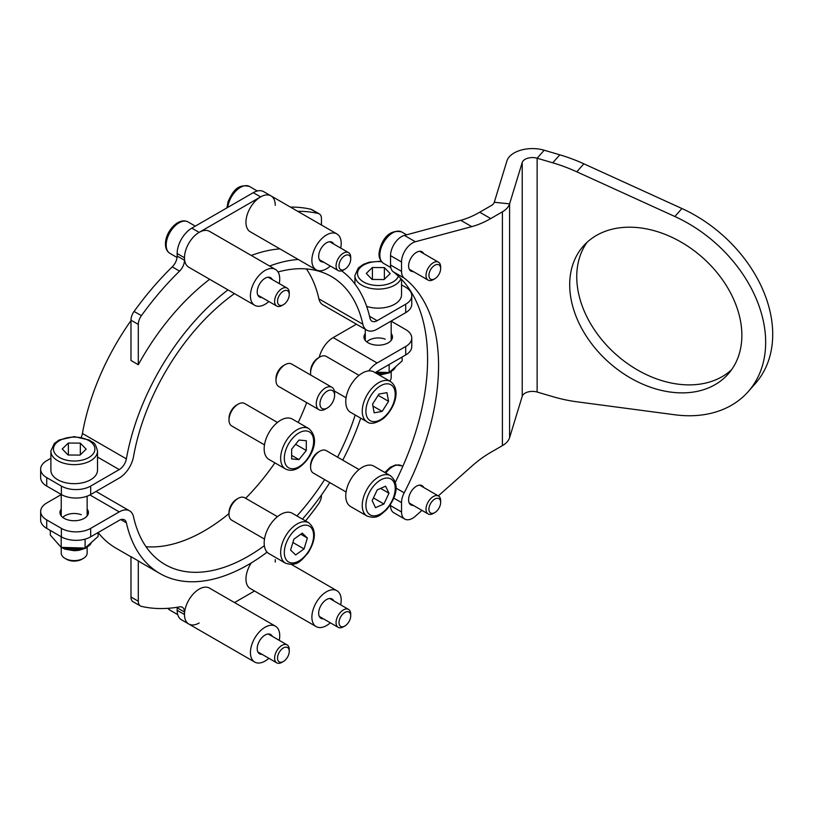 <?xml version="1.0" encoding="UTF-8"?>
<svg xmlns="http://www.w3.org/2000/svg" width="813" height="813" viewBox="0 0 813 813"><rect width="100%" height="100%" fill="white"/><g stroke="black" fill="none" stroke-linecap="round" stroke-linejoin="round"><path stroke-width="1.22" d="M323.401 262.03A11.138 6.433 -60 0 1 320.972 261.522A11.138 6.433 -60 0 1 321.897 247.213A11.138 6.433 -60 0 1 332.111 242.233A11.138 6.433 -60 0 1 333.767 244.083M330.332 266.034A20.721 11.961 -60 0 1 316.176 269.825L250.241 231.756A20.721 11.961 -60 0 1 251.969 205.13A20.721 11.961 -60 0 1 270.963 195.862A20.721 11.961 120 0 0 260.607 196.888L199.144 232.376A20.721 11.961 120 0 0 184.49 257.751L184.49 260.262A10.366 5.986 -60 0 1 179.561 271.105A217.579 125.619 120 0 0 141.411 315.668A10.366 5.986 120 0 0 138.301 324.387L138.301 364.722A176.655 101.991 -60 0 1 209.652 279.286M316.176 269.825A20.721 11.961 -60 0 1 317.903 243.199A20.721 11.961 -60 0 1 336.897 233.931A20.721 11.961 -60 0 1 340.698 248.087M138.301 324.387L130.974 320.159L130.974 360.494L138.301 364.722M130.974 320.159A10.366 5.986 -60 0 1 134.084 311.44L141.411 315.668M179.561 271.105L172.234 266.877A217.579 125.619 120 0 0 134.084 311.44M172.234 266.877A10.366 5.986 120 0 0 177.163 256.034L184.49 260.262M275.261 205.354A20.721 11.961 120 0 0 270.963 195.862L263.636 191.634A20.721 11.961 120 0 0 253.28 192.661L191.817 228.148A20.721 11.961 120 0 0 177.163 253.524L177.163 256.034M321.45 225.018L321.45 218.646A10.366 5.986 120 0 0 319.306 213.9A10.366 5.986 120 0 0 318.34 213.514L311.013 209.287A217.579 125.619 120 0 0 290.414 207.091M311.013 209.287A10.366 5.986 -60 0 1 311.979 209.673L319.306 213.9M251.288 255.475A176.655 101.991 -60 0 1 279.926 248.89M318.34 213.514A217.579 125.619 120 0 0 297.741 211.319M90.68 494.538A20.721 11.961 180 0 1 61.371 494.538L61.371 486.072A20.721 11.961 -0 0 0 90.68 486.072L90.68 494.538L119.237 478.044A20.721 11.961 120 0 0 133.525 456.621A166.289 96.005 -60 0 1 234.449 293.605M90.68 486.072L119.237 469.589A10.366 5.986 120 0 0 126.381 458.878A176.655 101.991 -60 0 1 227.965 289.855M81.219 437.282A10.366 5.986 120 0 0 82.428 433.492A176.655 101.991 -60 0 1 130.974 320.607M306.399 268.93A166.289 96.005 -60 0 1 318.899 298.849A20.721 11.961 120 0 0 322.822 304.794L366.775 330.169A20.721 11.961 120 0 0 377.141 329.143L405.707 312.659L405.707 304.194A20.721 11.961 -0 0 0 411.774 295.739A20.721 11.961 -0 0 0 405.707 287.274L401.541 284.875M278.026 271.959A166.289 96.005 -60 0 1 331.338 276.501A166.289 96.005 -60 0 1 362.852 324.224A20.721 11.961 120 0 0 366.775 330.169M341.623 270.841A176.655 101.991 -60 0 1 369.996 318.229A10.366 5.986 120 0 0 371.958 321.196A10.366 5.986 120 0 0 377.141 320.688L405.707 304.194M269.611 266.044A176.655 101.991 -60 0 1 298.239 259.469M354.285 283.127L354.915 282.761M411.774 295.739L411.774 304.194A20.721 11.961 180 0 1 405.707 312.659M61.371 486.072L46.717 477.617L46.717 486.072A20.721 11.961 180 0 1 40.65 477.617L40.65 469.152A20.721 11.961 -0 0 0 46.717 477.617M40.65 469.152A20.721 11.961 -0 0 1 46.717 460.697L50.884 458.298M61.371 494.538L46.717 486.072M140.446 605.98L133.119 601.752A10.366 5.986 -60 0 1 130.974 597.006L138.301 601.234A10.366 5.986 120 0 0 140.446 605.98A10.366 5.986 120 0 0 141.411 606.356A217.579 125.619 120 0 0 179.561 606.874A10.366 5.986 -60 0 1 182.346 607.281A10.366 5.986 -60 0 1 184.49 612.016L177.163 607.789L177.163 610.299A20.721 11.961 120 0 0 181.462 619.78L188.789 624.018A20.721 11.961 120 0 0 199.144 622.992M177.163 607.789A10.366 5.986 120 0 0 177.153 607.27M130.974 597.006L130.974 556.671L138.301 560.909A176.655 101.991 -60 0 0 141.553 562.921L159.866 573.5A176.655 101.991 -60 0 1 126.381 522.8A10.366 5.986 120 0 0 124.419 519.832A10.366 5.986 120 0 0 119.237 520.34L90.68 536.834A20.721 11.961 180 0 1 61.371 536.834L46.717 528.369A20.721 11.961 180 0 1 40.65 519.914L40.65 511.458A20.721 11.961 -0 0 0 46.717 519.914L46.717 528.369M305.546 520.93A217.579 125.619 120 0 0 318.34 504.212A10.366 5.986 120 0 0 321.45 495.493L321.45 495.036M138.301 601.234L138.301 560.909M184.49 612.016L184.49 614.526A20.721 11.961 120 0 0 188.789 624.018A20.721 11.961 -60 0 1 187.478 602.565A20.721 11.961 -60 0 1 209.51 588.124L275.444 626.193A20.721 11.961 -60 0 1 279.235 640.339M234.52 602.565L254.53 591.01M275.261 562.129L275.261 559.618M391.185 333.554A14.248 8.221 180 0 1 392.476 336.978A14.248 8.221 180 0 1 388.299 342.791A14.248 8.221 180 0 1 372.781 344.58A14.248 8.221 180 0 1 363.98 336.978A14.248 8.221 180 0 1 365.281 333.554M87.143 509.08A14.248 8.221 180 0 1 88.434 512.515A14.248 8.221 180 0 1 84.267 518.328A14.248 8.221 180 0 1 68.739 520.107A14.248 8.221 180 0 1 59.949 512.515A14.248 8.221 180 0 1 61.239 509.08M405.707 346.49A20.721 11.961 -0 0 0 411.774 338.035L411.774 346.49A20.721 11.961 180 0 1 405.707 354.956L405.707 346.49L377.141 362.984A20.721 11.961 120 0 0 368.726 370.911M405.707 354.956L377.141 371.439A10.366 5.986 120 0 0 375.311 372.771M356.419 324.194L333.188 337.608A20.721 11.961 120 0 0 319.245 357.334M306.684 402.618A166.289 96.005 -60 0 1 298.219 422.475M274.906 462.851A166.289 96.005 -60 0 1 245.648 498.308M229.002 513.562A166.289 96.005 -60 0 1 146.025 546.712M130.974 556.814L115.903 548.125A176.655 101.991 -60 0 1 98.139 532.525M264.347 545.675A166.289 96.005 -60 0 1 165.049 564.527A166.289 96.005 -60 0 1 133.525 516.804A20.721 11.961 120 0 0 129.602 510.859A20.721 11.961 120 0 0 119.237 511.885L90.68 528.369L90.68 536.834M355.2 415.006A166.289 96.005 -60 0 1 337.558 457.16M324.611 479.589A166.289 96.005 -60 0 1 296.928 515.95M360.708 418.187A176.655 101.991 -60 0 1 342.751 460.158M329.804 482.587A176.655 101.991 -60 0 1 302.436 519.121M267.121 552.149A176.655 101.991 -60 0 1 159.866 573.5M61.239 494.609L46.717 502.993A20.721 11.961 -0 0 0 40.65 511.458M61.371 536.834L61.371 528.369L46.717 519.914M61.371 528.369A20.721 11.961 -0 0 0 90.68 528.369M411.774 338.035A20.721 11.961 -0 0 0 405.707 329.57L391.185 321.186M261.949 654.292A11.138 6.433 -60 0 1 259.51 653.784A11.138 6.433 -60 0 1 258.808 642.25A11.138 6.433 -60 0 1 270.648 634.486A11.138 6.433 -60 0 1 272.304 636.345M268.869 658.286A20.721 11.961 -60 0 1 254.723 662.077A20.721 11.961 -60 0 1 253.422 640.634A20.721 11.961 -60 0 1 275.444 626.193M323.401 618.805A11.138 6.433 -60 0 1 320.972 618.297A11.138 6.433 -60 0 1 319.174 609.689A11.138 6.433 -60 0 1 326.054 599.852A11.138 6.433 -60 0 1 332.111 599.008A11.138 6.433 -60 0 1 333.767 600.858M330.332 622.809A20.721 11.961 -60 0 1 327.436 625.024A20.721 11.961 -60 0 1 316.176 626.599A20.721 11.961 -60 0 1 312.842 610.573A20.721 11.961 -60 0 1 325.647 592.281A20.721 11.961 -60 0 1 336.897 590.705A20.721 11.961 -60 0 1 340.698 604.862M316.176 626.599L250.241 588.531A20.721 11.961 -60 0 1 251.278 562.931M279.509 651.884A8.293 4.787 120 0 0 277.914 660.268A8.293 4.787 120 0 0 283.402 661.477A8.293 4.787 120 0 0 287.284 657.534A8.293 4.787 120 0 0 289.255 651.325A8.293 4.787 120 0 0 285.8 647.148A8.293 4.787 120 0 0 279.509 651.884M283.402 661.477L281.928 662.321A10.366 5.986 -60 0 1 276.755 662.839A10.366 5.986 -60 0 1 277.081 650.329A10.366 5.986 -60 0 1 287.111 644.892A10.366 5.986 -60 0 1 289.255 649.638L289.255 651.325M340.21 617.768A8.293 4.787 120 0 0 339.6 625.248A8.293 4.787 120 0 0 344.854 626A8.293 4.787 120 0 0 349.499 620.685A8.293 4.787 120 0 0 350.718 615.848A8.293 4.787 120 0 0 346.745 611.732A8.293 4.787 120 0 0 340.21 617.768M344.854 626L343.391 626.843A10.366 5.986 -60 0 1 338.208 627.351A10.366 5.986 -60 0 1 337.588 616.559A10.366 5.986 -60 0 1 348.574 609.404A10.366 5.986 -60 0 1 350.718 614.15L350.718 615.848M339.549 262.629A8.293 4.787 120 0 0 344.854 269.225A8.293 4.787 120 0 0 350.159 262.274A8.293 4.787 120 0 0 350.718 259.073A8.293 4.787 120 0 0 346.135 255.109A8.293 4.787 120 0 0 339.549 262.629M344.854 269.225L343.391 270.068A10.366 5.986 -60 0 1 338.208 270.577A10.366 5.986 -60 0 1 336.765 261.837A10.366 5.986 -60 0 1 348.574 252.63A10.366 5.986 -60 0 1 350.718 257.375L350.718 259.073M277.66 299.885A8.293 4.787 120 0 0 283.402 304.702A8.293 4.787 120 0 0 289.133 295.983A8.293 4.787 120 0 0 289.255 294.55A8.293 4.787 120 0 0 283.991 290.861A8.293 4.787 120 0 0 277.66 299.885M283.402 304.702L281.928 305.546A10.366 5.986 -60 0 1 276.755 306.064A10.366 5.986 -60 0 1 274.753 299.53A10.366 5.986 -60 0 1 279.824 290.2A10.366 5.986 -60 0 1 287.111 288.117A10.366 5.986 -60 0 1 289.255 292.863L289.255 294.55M261.949 297.517A11.138 6.433 -60 0 1 259.51 297.009A11.138 6.433 -60 0 1 260.424 282.711A11.138 6.433 -60 0 1 270.648 277.721A11.138 6.433 -60 0 1 272.304 279.57M268.869 301.511A20.721 11.961 -60 0 1 254.723 305.312L188.789 267.243A20.721 11.961 -60 0 1 190.486 240.648A20.721 11.961 -60 0 1 209.51 231.349L275.444 269.418A20.721 11.961 -60 0 1 279.235 283.574M254.723 305.312A20.721 11.961 -60 0 1 256.42 278.717A20.721 11.961 -60 0 1 275.444 269.418M389.681 381.073A12.947 7.48 -0 0 0 391.175 377.699A12.947 7.48 -0 0 0 391.185 377.588A12.947 7.48 -0 0 0 391.175 377.466M401.541 294.469A23.313 13.455 180 0 1 401.541 294.682A23.313 13.455 180 0 1 401.541 294.895A23.313 13.455 180 0 1 366.653 306.359M372.415 267.497L366.267 273.422L372.09 279.459L384.051 279.56L390.189 273.635L384.376 267.599L372.415 267.497L372.415 279.459M384.376 279.245L384.376 267.599M366.815 341.897A12.947 7.48 180 0 1 385.26 339.153M376.063 372.161L389.142 372.537L402.13 360.931L402.13 357.019M389.142 364.519L389.142 372.537M83.353 558.409L81.889 559.253A10.874 6.28 180 0 1 66.503 559.253L65.03 558.409A12.947 7.48 -0 0 0 83.353 558.409A12.947 7.48 -0 0 0 87.143 553.236A12.947 7.48 -0 0 0 87.143 553.114A12.947 7.48 -0 0 0 87.143 553.003M61.239 553.003A12.947 7.48 -0 0 0 61.239 553.114A12.947 7.48 -0 0 0 65.03 558.409M97.499 470.005A23.313 13.455 180 0 1 97.509 470.209A23.313 13.455 180 0 1 97.499 470.422A23.313 13.455 180 0 1 74.013 483.674A23.313 13.455 180 0 1 50.884 470.209A23.313 13.455 180 0 1 50.884 470.005M68.373 443.024L62.235 448.959L68.048 454.995L80.009 455.097L86.158 449.172L80.335 443.136L68.373 443.024L68.373 454.995M80.335 454.782L80.335 443.136M62.784 517.434A12.947 7.48 180 0 1 81.219 514.69M50.294 530.442L50.294 535.086L61.209 547.373L85.101 548.074L98.088 536.468L98.088 532.556M61.209 536.732L61.209 547.373M85.101 539.131L85.101 548.074M423.695 487.465A11.138 6.433 120 0 0 422.038 485.605A11.138 6.433 120 0 0 413.461 488.593A11.138 6.433 120 0 0 408.593 499.802A11.138 6.433 120 0 0 410.9 504.903A11.138 6.433 120 0 0 413.339 505.412M423.695 253.636A11.138 6.433 120 0 0 422.038 251.786A11.138 6.433 120 0 0 413.461 254.774A11.138 6.433 120 0 0 408.593 265.983A11.138 6.433 120 0 0 410.9 271.075A11.138 6.433 120 0 0 413.339 271.583M731.537 369.783A96.615 70.284 41.4 0 1 635.481 368.787A96.615 70.284 41.4 0 1 576.752 276.715A96.615 70.284 41.4 0 1 587.077 242.294M741.863 335.352A96.615 70.284 41.4 0 1 728.224 373.96A96.615 70.284 41.4 0 1 631.549 378.604A96.615 70.284 41.4 0 1 569.7 284.713A96.615 70.284 41.4 0 1 583.338 246.105A96.615 70.284 41.4 0 1 680.014 241.471A96.615 70.284 41.4 0 1 741.863 335.352M404.376 235.404L415.362 241.746A15.538 8.973 120 0 0 401.531 261.989L390.535 255.648A15.538 8.973 -60 0 1 404.376 235.404L460.758 220.293A103.607 59.816 120 0 0 479.721 212.223L491.408 205.476A10.366 5.986 -0 0 0 494.284 202.285L506.916 160.954A25.904 14.959 180 0 1 544.182 150.222L537.129 158.22L537.129 392.039A10.366 5.986 -0 0 0 522.22 396.327L509.588 437.668A25.904 14.959 180 0 1 502.404 445.646L490.717 452.394A103.607 59.816 -60 0 0 471.753 466.225L438.298 495.889M479.721 212.223L490.717 218.575L502.404 211.827A25.904 14.959 -0 0 0 509.588 203.85L522.22 162.509A10.366 5.986 180 0 1 537.129 158.22L552.759 162.813L559.811 154.826A155.415 113.068 41.4 0 1 583.866 163.82L576.803 171.817A155.415 113.068 -138.6 0 0 552.759 162.813M537.129 392.039L552.759 396.642A155.415 113.068 -138.6 0 0 576.803 401.785L674.861 414.782A123.291 89.694 -138.6 0 0 748.224 391.612A123.291 89.694 -138.6 0 0 674.861 216.502L576.803 171.817M748.224 391.612L755.277 383.624A123.291 89.694 -138.6 0 0 681.914 208.514L583.866 163.82M559.811 154.826L544.182 150.222M415.362 241.746L471.753 226.634L460.758 220.293M390.535 255.648L390.535 265.008L401.531 271.349A15.538 8.973 120 0 0 404.173 278.087A202.041 116.645 -60 0 1 404.173 492.81A15.538 8.973 120 0 0 401.531 502.597L393.777 498.115M401.531 261.989L401.531 271.349M404.173 278.087L393.187 271.735A15.538 8.973 -60 0 1 390.535 265.008M393.187 271.735A202.041 116.645 -60 0 1 395.291 482.333M390.535 505.615L401.531 511.956A15.538 8.973 120 0 0 404.742 519.07L393.756 512.729A15.538 8.973 -60 0 1 390.535 505.615L390.535 504.477M401.531 511.956L401.531 502.597M404.742 519.07A15.538 8.973 120 0 0 415.362 516.225L421.947 510.381M490.717 218.575A103.607 59.816 -60 0 1 471.753 226.634M440.433 504.375A8.293 4.787 120 0 0 440.646 502.444A8.293 4.787 120 0 0 435.575 498.664A8.293 4.787 120 0 0 429.142 507.282A8.293 4.787 120 0 0 434.792 512.596A8.293 4.787 120 0 0 440.433 504.375M434.792 512.596L433.319 513.44A10.366 5.986 -60 0 1 428.146 513.958A10.366 5.986 -60 0 1 426.266 506.804A10.366 5.986 -60 0 1 438.502 496.011A10.366 5.986 -60 0 1 440.646 500.757L440.646 502.444M440.626 269.174A8.293 4.787 120 0 0 440.646 268.625A8.293 4.787 120 0 0 435.026 265.109A8.293 4.787 120 0 0 428.949 274.835A8.293 4.787 120 0 0 434.792 278.778A8.293 4.787 120 0 0 440.626 269.174M434.792 278.778L433.319 279.621A10.366 5.986 -60 0 1 428.146 280.129A10.366 5.986 -60 0 1 426.022 274.692A10.366 5.986 -60 0 1 430.799 264.682A10.366 5.986 -60 0 1 438.502 262.193A10.366 5.986 -60 0 1 440.646 266.928L440.646 268.625M333.005 390.972A10.366 5.986 120 0 0 322.71 395.575A10.366 5.986 120 0 0 321.552 408.136A10.366 5.986 120 0 0 327.273 408.014A10.366 5.986 120 0 0 334.6 395.321A10.366 5.986 120 0 0 333.005 390.972M327.273 408.014L325.444 409.071A12.947 7.48 -60 0 1 318.97 409.711A12.947 7.48 -60 0 1 318.279 409.224A12.947 7.48 -60 0 1 319.346 394.132A12.947 7.48 -60 0 1 331.917 387.283A12.947 7.48 -60 0 1 332.608 387.771A12.947 7.48 -60 0 1 334.6 393.207L334.6 395.321M275.993 380.525L275.993 378.411A10.366 5.986 -60 0 1 283.32 365.718L285.15 364.661A12.947 7.48 120 0 0 275.993 380.525A12.947 7.48 120 0 0 277.985 385.962A12.947 7.48 120 0 0 278.676 386.449L318.97 409.711M331.917 387.283L291.623 364.021A12.947 7.48 120 0 0 285.15 364.661M229.002 420.016L229.002 418.319A10.874 6.28 -60 0 1 236.695 404.996L238.168 404.152A12.947 7.48 120 0 0 229.002 420.016A12.947 7.48 120 0 0 231.685 425.941L264.489 444.874M285.485 468.959L269.001 459.447A23.313 13.455 -60 0 1 265.424 440.768A23.313 13.455 -60 0 1 280.658 420.219A23.313 13.455 -60 0 1 292.314 419.071L308.798 428.583A23.313 13.455 -60 0 0 297.141 429.742A23.313 13.455 -60 0 0 281.908 450.28A23.313 13.455 -60 0 0 285.485 468.959C289.489 470.981 293.808 470.646 298.432 467.932C309.977 460.453 321.887 439.955 308.798 428.583M277.436 422.445L244.642 403.512A12.947 7.48 120 0 0 238.168 404.152L236.695 404.996M306.298 440.717L298.971 440.067L291.643 449.183L291.643 458.949L298.971 459.599L306.298 450.483L306.298 440.717M295.576 444.294L306.298 450.483M291.643 455.371L298.971 459.599M310.596 372.903L310.596 371.216A10.874 6.28 -60 0 1 316.836 358.889A10.874 6.28 -60 0 1 318.29 357.893L319.753 357.049A12.947 7.48 120 0 0 318.025 358.228A12.947 7.48 120 0 0 310.596 372.903A12.947 7.48 120 0 0 310.82 375.098M367.08 421.856L350.596 412.343A23.313 13.455 -60 0 1 346.49 395.667A23.313 13.455 -60 0 1 359.143 375.25A23.313 13.455 -60 0 1 373.909 371.958L390.392 381.48A23.313 13.455 -60 0 0 375.626 384.773A23.313 13.455 -60 0 0 362.974 405.179A23.313 13.455 -60 0 0 367.08 421.856C370.525 424.528 375.87 423.482 383.106 418.715C394.224 409.467 401.835 389.518 390.392 381.48M359.031 375.342L326.226 356.399A12.947 7.48 120 0 0 319.753 357.049M386.958 392.638L378.97 394.051L372.567 404.142L374.163 412.811L382.161 411.398L388.553 401.317L386.958 392.638M378.167 395.321L388.553 401.317M372.923 406.073L382.161 411.398M310.596 467.119L310.596 465.432A10.874 6.28 -60 0 1 315.251 454.589A10.874 6.28 -60 0 1 318.29 452.109L319.753 451.256A12.947 7.48 120 0 0 316.135 454.213A12.947 7.48 120 0 0 310.596 467.119A12.947 7.48 120 0 0 313.279 473.044L346.084 491.987M367.08 516.072L350.596 506.55A23.313 13.455 -60 0 1 355.728 472.648A23.313 13.455 -60 0 1 373.909 466.174L390.392 475.696A23.313 13.455 -60 0 0 372.212 482.17A23.313 13.455 -60 0 0 367.08 516.072C377.588 519.548 380.423 514.7 386.429 509.832C394.63 499.843 401.398 485.076 390.392 475.696M359.031 469.558L326.226 450.615A12.947 7.48 120 0 0 319.753 451.256M385.616 486.184L377.212 489.904L372.161 500.656L375.504 507.688L383.909 503.979L388.97 493.227L385.616 486.184M380.606 488.4L388.97 493.227M373.441 497.932L383.909 503.979M229.002 514.223L229.002 512.536A10.874 6.28 -60 0 1 232.081 503.654A10.874 6.28 -60 0 1 236.695 499.212L238.168 498.369A12.947 7.48 120 0 0 232.67 503.654A12.947 7.48 120 0 0 229.002 514.223A12.947 7.48 120 0 0 231.685 520.157L264.489 539.09M285.485 563.175L269.001 553.663A23.313 13.455 -60 0 1 270.77 523.958A23.313 13.455 -60 0 1 292.314 513.288L308.798 522.8A23.313 13.455 -60 0 0 287.253 533.47A23.313 13.455 -60 0 0 285.485 563.175C297.578 566.996 301.46 560.116 308.066 552.921C316.166 539.619 316.42 529.578 308.798 522.8M277.436 516.662L244.642 497.719A12.947 7.48 120 0 0 238.168 498.369M302.294 533.145L293.899 539.161L290.576 550.066L295.647 554.944L304.052 548.927L307.375 538.033L302.294 533.145M300.79 534.222L307.375 538.033M292.883 542.484L304.052 548.927M184.49 257.751L177.163 253.524M199.144 232.376L191.817 228.148M260.607 196.888L253.28 192.661M377.141 320.688L369.549 316.308M126.381 458.878L82.428 433.492M119.237 469.589L97.509 457.038M362.852 324.224L318.899 298.849M184.49 614.526L177.163 610.299M119.237 511.885L89.918 494.954M126.381 522.8L120.863 519.619M377.141 362.984L333.188 337.608M167.945 608.317A18.13 10.467 120 0 0 169.937 610.136L167.793 608.327M226.888 207.894L228.057 201.705C232.091 193.321 236.553 183.189 249.52 186.482A18.13 10.467 120 0 0 228.859 202.579A18.13 10.467 120 0 0 227.772 207.386M166.441 241.928A18.13 10.467 120 0 0 169.937 253.361C166.269 251.034 164.846 246.878 165.679 240.902C167.376 229.5 179.246 217.122 188.067 221.959A18.13 10.467 120 0 0 175.313 225.608A18.13 10.467 120 0 0 166.441 241.928M400.941 278.686A23.313 13.455 180 0 1 375.576 289.011A23.313 13.455 180 0 1 354.915 275.648A23.313 13.455 180 0 1 354.925 275.434M381.582 261.725A20.721 11.961 -0 0 0 357.507 273.341A20.721 11.961 -0 0 0 375.738 285.404A20.721 11.961 -0 0 0 398.431 276.207M395.453 366.897A18.13 10.467 180 0 1 390.464 371.348M387.852 372.496A18.13 10.467 180 0 1 377.578 374.082M383.502 372.374A18.13 10.467 180 0 1 375.393 372.7M97.509 470.209L97.509 451.174A23.313 13.455 180 0 1 97.499 451.388A23.313 13.455 180 0 1 74.013 464.64A23.313 13.455 180 0 1 50.884 451.174A23.313 13.455 180 0 1 50.884 450.971M53.475 448.878A20.721 11.961 -0 0 0 73.861 461.022A20.721 11.961 -0 0 0 94.908 449.254A20.721 11.961 -0 0 0 74.522 437.099A20.721 11.961 -0 0 0 53.475 448.878M91.412 542.434A18.13 10.467 180 0 1 86.432 546.885M83.81 548.033A18.13 10.467 180 0 1 64.349 547.952A18.13 10.467 180 0 1 63.079 547.434M79.461 547.911A18.13 10.467 180 0 1 67.215 547.556M58.912 544.791A18.13 10.467 180 0 1 57.347 543.023M522.22 162.509L522.22 396.327M494.284 202.285L509.588 203.85L509.588 437.668M681.914 208.514L674.861 216.502M395.961 488.064L404.173 492.81M502.404 211.827L502.404 445.646M384.823 472.485L390.22 467.302L395.636 464.924L401.724 465.808A18.13 10.467 120 0 0 385.758 473.024M383.594 263.392C380.078 260.658 378.584 257.132 379.122 252.813C380.403 243.605 387.029 228.423 401.724 231.979A18.13 10.467 120 0 0 388.238 236.349A18.13 10.467 120 0 0 379.884 253.869A18.13 10.467 120 0 0 383.594 263.392L390.789 267.538M298.971 432.912A20.721 11.961 120 0 0 284.316 458.288A20.721 11.961 120 0 0 298.971 466.753A20.721 11.961 120 0 0 313.625 441.378A20.721 11.961 120 0 0 298.971 432.912M377.801 387.699A20.721 11.961 120 0 0 366.175 414.224A20.721 11.961 120 0 0 383.33 417.75A20.721 11.961 120 0 0 394.955 391.226A20.721 11.961 120 0 0 377.801 387.699M374.763 484.751A20.721 11.961 120 0 0 367.11 511.407A20.721 11.961 120 0 0 386.358 509.131A20.721 11.961 120 0 0 394.02 482.475A20.721 11.961 120 0 0 374.763 484.751M290.18 535.584A20.721 11.961 120 0 0 287.253 560.97A20.721 11.961 120 0 0 307.761 552.505A20.721 11.961 120 0 0 310.698 527.129A20.721 11.961 120 0 0 290.18 535.584M270.963 195.862L336.897 233.931M129.602 510.859L96.005 491.459M188.789 624.018L254.723 662.077M291.45 564.466L336.897 590.705M169.937 610.136L177.742 614.648M257.853 651.924L276.755 662.839M268.219 633.988L287.111 644.892M319.316 616.447L338.208 627.351M329.682 598.5L348.574 609.404M319.316 259.672L338.208 270.577M329.682 241.725L348.574 252.63M249.52 186.482L257.325 190.984M169.937 253.361L177.071 257.487M257.853 295.16L276.755 306.064M268.219 277.213L287.111 288.117M188.067 221.959L195.303 226.136M354.915 283.95L354.925 275.383L358.33 267.955L363.208 264.438L369.193 262.203L381.165 261.207M365.281 329.306L365.281 340.403M391.185 321.044L391.185 340.403M391.185 371.805L391.185 377.588M401.541 279.326L401.541 294.682M395.779 366.602L394.081 369.346L389.315 372.842L379.447 375.159M50.884 470.209L50.884 450.92L54.288 443.492L59.166 439.975L74.278 436.622L89.42 440.077C92.773 443.258 94.836 440.565 97.509 451.174M61.239 494.456L61.239 515.94M61.239 547.383L61.239 553.114M87.143 496.174L87.143 515.94M87.143 547.342L87.143 553.114M91.737 542.139L90.04 544.873L85.274 548.379L78.759 550.36L74.257 550.726L64.847 549.121L61.3 547.383M61.077 547.23L56.717 542.322M401.724 465.808L402.791 466.418M419.61 485.107L438.502 496.011M409.244 503.044L428.146 513.958M401.724 231.979L406.612 234.805M419.61 251.278L438.502 262.193M409.244 269.225L428.146 280.129M346.084 397.77L334.377 391.012"/></g></svg>
